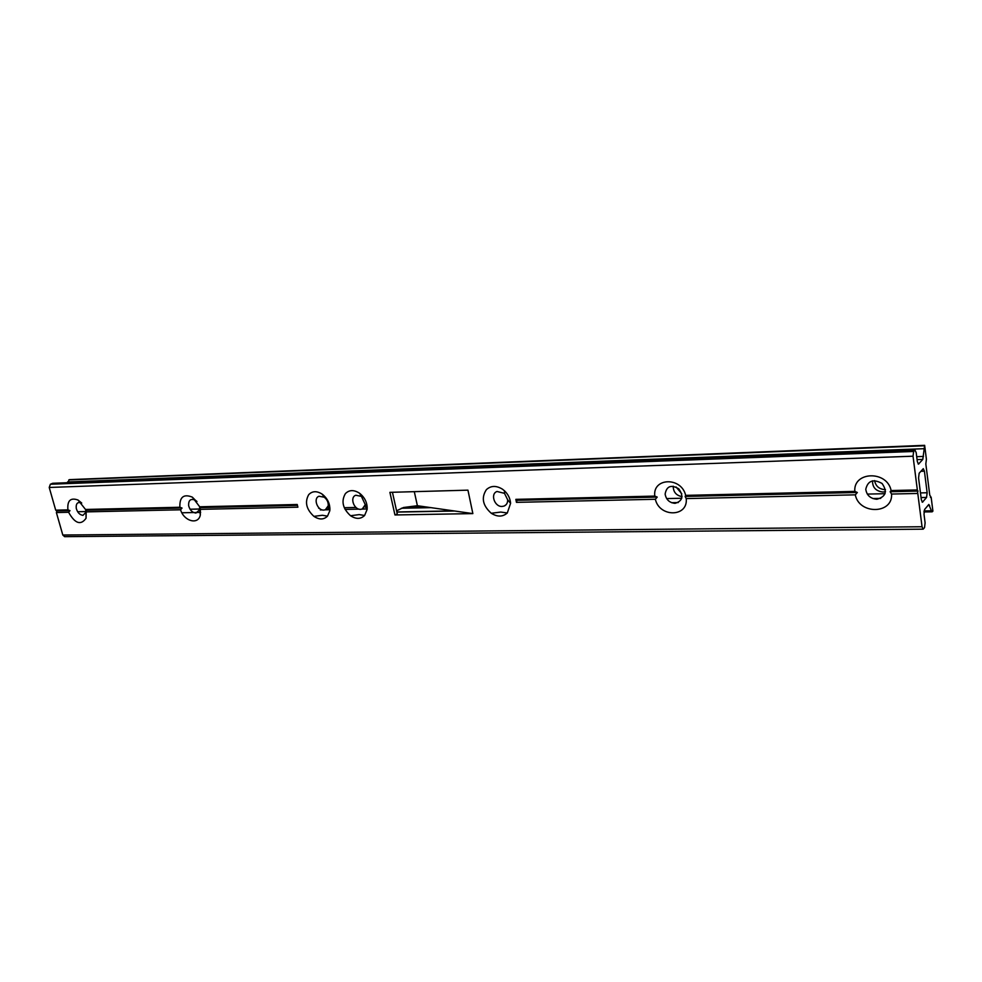 <?xml version="1.0" encoding="UTF-8"?>
<svg xmlns="http://www.w3.org/2000/svg" width="982" height="982" viewBox="0 0 982 982"><rect width="100%" height="100%" fill="white"/><g stroke="black" fill="none" stroke-linecap="round" stroke-linejoin="round"><path stroke-width="1.47" d="M516.998 500.317L516.446 502.354L515.845 499.359L516.998 500.317L657.216 497.088L654.785 496.094C652.416 477.608 681.385 476.638 685.669 495.37L685.129 496.45L686.222 498.586C688.272 517.269 659.474 517.612 655.35 499.273L657.216 497.088M329.94 509.057L326.503 509.13M392.432 492.277L397.28 513.991L394.948 514.961L389.891 492.35L467.948 490.153L472.858 513.598L417.387 505.718L403.504 507.51L396.568 510.812M199.714 506.786L297.239 504.49L297.89 507.191L200.389 509.351L200.316 514.998C198.352 525.198 184.051 521.332 180.553 509.793L182.038 508.038L179.89 507.252C179.473 497.052 183.609 493.676 192.325 497.137L199.714 506.786L200.389 509.351M502.109 506.454L504.147 506.049C506.565 504.944 507.731 502.858 507.669 499.813L504.502 493.345L497.027 491.479C490.03 493.799 494.547 507.007 502.109 506.454M491.27 513.267C482.69 505.583 481.07 497.702 486.397 489.637C490.914 485.55 496.266 485.403 502.465 489.183L504.466 490.779C508.148 494.314 510.198 498.488 510.591 503.312L507.301 512.985C502.723 516.986 497.371 517.072 491.27 513.267L500.795 512.064L507.301 512.985M360.639 509.351L362.223 509.044L365.279 504.674L361.401 496.364L355.803 495.247C349.531 497.187 353.888 509.867 360.639 509.351M350.537 515.734C342.718 508.529 341.012 501.151 345.406 493.602C349.224 489.785 353.925 489.65 359.498 493.21L359.658 493.32C364.96 497.628 367.452 502.993 367.133 509.4L364.604 515.489C360.738 519.22 356.036 519.306 350.537 515.734L359.216 514.605L364.604 515.489M323.827 510.1L325.312 509.818L328.221 505.828C328.467 502.379 327.141 499.507 324.256 497.223L319.052 496.241C312.963 498.083 317.296 510.603 323.827 510.1M313.921 516.372C306.298 509.29 304.567 502.048 308.729 494.633C312.313 490.939 316.781 490.767 322.145 494.118L322.329 494.253C327.804 498.696 330.296 504.196 329.805 510.763L327.509 516.139C323.802 519.809 319.273 519.883 313.921 516.372L322.378 515.268L327.509 516.139M426.618 507.031L403.504 507.51M396.863 512.101L454.629 511.008M472.858 513.598L394.948 514.961M86.183 511.88L86.048 518.263C80.782 525.603 74.976 523.615 68.593 512.273L69.992 510.628L67.918 509.879C67.132 500.636 70.495 497.358 78.008 500.022L85.508 509.462L86.183 511.88L180.553 509.793M78.008 500.022L81.715 503.042C77.664 501.606 75.847 503.373 76.252 508.345C77.492 512.592 79.738 514.924 82.979 515.354L86.207 512.027M196.965 501.495L195.344 500.194C190.655 498.316 188.421 500.133 188.63 505.632C189.857 510.137 192.288 512.616 195.921 513.058L199.641 509.793L199.641 506.552M665.121 494.093C666.177 499.715 669.478 502.796 675.039 503.336C682.613 501.065 683.865 496.217 678.783 488.815C671.111 484.372 666.569 486.127 665.121 494.093M682.048 496.634C676.217 495.517 673.271 492.031 673.222 486.188M676.058 486.986L681.766 493.725M891.57 494.044C892.933 514.31 859.115 514.715 855.31 494.842L857.335 492.485L854.831 491.393C853.051 471.36 887.114 470.206 891.116 490.546L890.134 491.724L891.57 494.044L917.789 493.455L922.049 526.745L923.141 529.163L924.528 527.641L925.105 522.89L924.013 514.212L924.59 509.486L928.849 504.453L931.402 510.812L932.176 511.818L932.9 511.131L931.182 497.408L930.47 497.42M865.768 489.232C866.689 495.333 870.396 498.672 876.877 499.249C885.887 496.757 887.618 491.503 882.069 483.475C873.329 478.676 867.892 480.591 865.768 489.232M885.506 491.638L883.002 492.031C875.907 491.196 872.421 487.453 872.532 480.812M874.594 480.591C875.674 486.176 879.185 489.196 885.138 489.662L885.457 489.65M69.992 510.628L56.956 510.922L56.379 512.543L62.811 535.03L64.628 536.663L923.141 529.163M68.593 512.273L56.379 512.543M297.399 505.386L199.972 507.633M67.918 509.879L55.704 510.161L56.956 510.922M855.31 494.842L686.222 498.586M655.35 499.273L516.446 502.354M931.182 497.408L929.758 495.173L925.83 463.958L926.407 459.318L924.651 445.337L922.798 459.416L918.477 464.13L917.323 461.577L916.194 452.702L915.015 450.112L913.641 451.462L913.039 456.2L917.789 493.455M918.084 491.074L890.134 491.724M654.785 496.094L515.845 499.359M917.348 489.932L891.116 490.546M854.831 491.393L685.669 495.37M915.015 450.112L52.77 483.279L50.377 484.236L49.223 487.465L55.704 510.161M179.89 507.252L85.508 509.462M857.335 492.485L685.129 496.45M918.563 477.964L919.152 473.238L923.289 468.672L924.418 471.188L927.143 492.755L926.566 497.444L922.454 502.219L921.337 499.74L918.563 477.964M924.651 445.337L69.452 479.633L67.488 482.714M182.038 508.038L85.9 510.259M417.387 505.718L414.306 491.663M200.316 508.995L190.054 509.228M86.134 511.548L77.627 511.732M922.049 526.745L62.811 535.03M913.039 456.2L49.223 487.465M922.81 501.998L922.073 502.011M453.696 510.873L396.826 511.953M927.143 492.755L920.465 492.915M885.052 493.7L867.315 494.093M681.766 498.242L666.643 498.586M924.418 471.188L920.846 471.286M926.566 497.444L921.067 497.555M880.694 498.39L872.863 498.549M678.255 502.563L671.578 502.698M430.975 507.645L401.343 508.259M367.182 508.958L362.174 509.069M358.995 509.13L345.087 509.425M329.915 509.732L325.3 509.83M322.243 509.891L320.267 509.928M200.635 512.395L181.866 512.776M929.635 505.472L927.818 505.509M931.402 510.812L924.062 510.935M367.207 507.228L365.181 507.264M356 507.461L344.277 507.719M329.915 508.025L328.344 508.062M319.334 508.246L318.671 508.259M924.258 445.767L68.777 479.94M923.596 448.713L67.549 481.978M923.473 456.446L916.697 456.691M922.798 459.416L917.065 459.613M918.808 463.934L918.121 463.958M914.684 450.296L52.206 483.414M913.641 451.462L50.377 484.236M504.502 493.345L504.466 490.779M507.669 499.813L510.591 503.312M510.419 501.741L509.695 502.232M506.074 504.723L504.147 506.049M361.401 496.364L359.658 493.32M365.279 504.674L367.133 509.4M367.108 506.111L366.077 506.724M363.561 508.246L362.223 509.044M324.256 497.223L322.145 494.118M328.221 505.828L329.805 510.763M86.023 512.862L86.048 518.263M195.344 500.194L192.325 497.137M199.641 509.793L200.316 514.998M932.176 511.818L923.939 511.941"/></g></svg>
